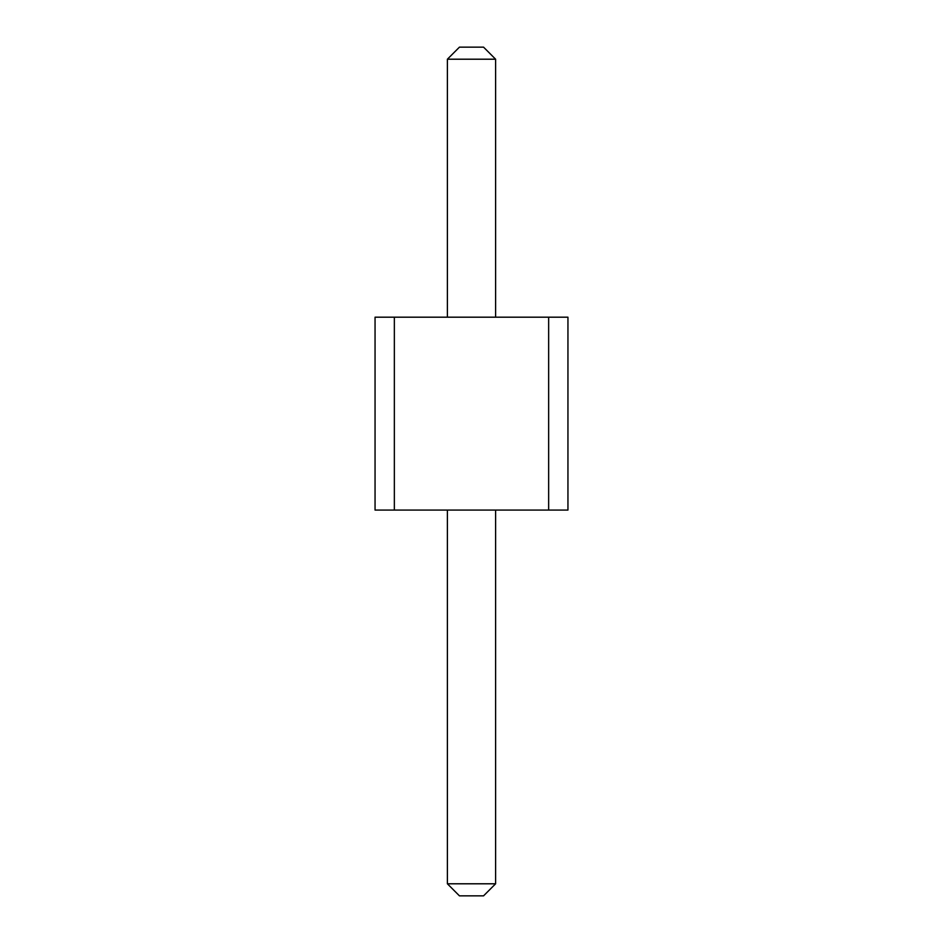 <?xml version="1.0" encoding="UTF-8"?>
<svg xmlns="http://www.w3.org/2000/svg" width="943" height="943" viewBox="0 0 943 943"><rect width="100%" height="100%" fill="white"/><g stroke="black" fill="none" stroke-linecap="round" stroke-linejoin="round"><path stroke-width="0.71" stroke-dasharray="4.71 3.54" d="M375.055 317.19L375.055 510.08L567.945 510.08L548.649 510.08L567.945 510.08L548.649 510.08L567.945 510.08L548.649 510.08L567.945 510.08L548.649 510.08L567.945 510.08L548.649 510.08L567.945 510.08L548.649 510.08L567.945 510.08L548.649 510.08L567.945 510.08L548.649 510.08L567.945 510.08L548.649 510.08L567.945 510.08L548.649 510.08L567.945 510.08L548.649 510.08L567.945 510.08L548.649 510.08L567.945 510.08L548.649 510.08L567.945 510.08L548.649 510.08L567.945 510.08L548.649 510.08L567.945 510.08L548.649 510.08L567.945 510.08L548.649 510.08L567.945 510.08L548.649 510.08L567.945 510.08L548.649 510.08L567.945 510.08L548.649 510.08L567.945 510.08L548.649 510.08L567.945 510.08L548.649 510.08L567.945 510.08L548.649 510.08L567.945 510.08L567.945 317.19L548.649 317.19L567.945 317.19L548.649 317.19L567.945 317.19L548.649 317.19L567.945 317.19L548.649 317.19L567.945 317.19L548.649 317.19L567.945 317.19L548.649 317.19L567.945 317.19L548.649 317.19L567.945 317.19L548.649 317.19L567.945 317.19L548.649 317.19L567.945 317.19L548.649 317.19L567.945 317.19L548.649 317.19L567.945 317.19L548.649 317.19L567.945 317.19L548.649 317.19L567.945 317.19L548.649 317.19L567.945 317.19L548.649 317.19L567.945 317.19L548.649 317.19L567.945 317.19L548.649 317.19L567.945 317.19L548.649 317.19L567.945 317.19L548.649 317.19L567.945 317.19L548.649 317.19L567.945 317.19L548.649 317.19L567.945 317.19L548.649 317.19L567.945 317.19L548.649 317.19L567.945 317.19L567.945 510.08L567.945 317.19L567.945 510.08L567.945 317.19L567.945 510.08L567.945 317.19L567.945 510.08L567.945 317.19L567.945 510.08L567.945 317.19L567.945 510.08L567.945 317.19L567.945 510.08L567.945 317.19L567.945 510.08L567.945 317.19L567.945 510.08L567.945 317.19L567.945 510.08L567.945 317.19L567.945 510.08L567.945 317.19L567.945 510.08L567.945 317.19L567.945 510.08L567.945 317.19L567.945 510.08L567.945 317.19L567.945 510.08L567.945 317.19L567.945 510.08L567.945 317.19L567.945 510.08L567.945 317.19L567.945 510.08L567.945 317.19L567.945 510.08L567.945 317.19L567.945 510.08L567.945 317.19L567.945 510.08L567.945 317.19L567.945 510.08L567.945 317.19L567.945 510.08L567.945 317.19L548.649 317.19L548.649 510.08L548.649 317.19L548.649 510.08L548.649 317.19L548.649 510.08L548.649 317.19L548.649 510.08L548.649 317.19L548.649 510.08L548.649 317.19L548.649 510.08L548.649 317.19L548.649 510.08L548.649 317.19L548.649 510.08L548.649 317.19L548.649 510.08L548.649 317.19L548.649 510.08L548.649 317.19L548.649 510.08L548.649 317.19L548.649 510.08L548.649 317.19L375.055 317.19L394.351 317.19L375.055 317.19L394.351 317.19L375.055 317.19L394.351 317.19L375.055 317.19L394.351 317.19L375.055 317.19L394.351 317.19L375.055 317.19L394.351 317.19L375.055 317.19L394.351 317.19L375.055 317.19L394.351 317.19L375.055 317.19L394.351 317.19L375.055 317.19L394.351 317.19L375.055 317.19L394.351 317.19L375.055 317.19L394.351 317.19L375.055 317.19L394.351 317.19L375.055 317.19L394.351 317.19L375.055 317.19L394.351 317.19L375.055 317.19L394.351 317.19L375.055 317.19L394.351 317.19L375.055 317.19L394.351 317.19L375.055 317.19L394.351 317.19L375.055 317.19L394.351 317.19L375.055 317.19L394.351 317.19L375.055 317.19L394.351 317.19L375.055 317.19L394.351 317.19L394.351 510.08L394.351 317.19L394.351 510.08L394.351 317.19L394.351 510.08L394.351 317.19L394.351 510.08L394.351 317.19L394.351 510.08L394.351 317.19L394.351 510.08L394.351 317.19L394.351 510.08L394.351 317.19L394.351 510.08L394.351 317.19L394.351 510.08L394.351 317.19L394.351 510.08L394.351 317.19L394.351 510.08L394.351 317.19L394.351 510.08L394.351 317.19L375.055 317.19L375.055 510.08L375.055 317.19M495.605 317.19L447.395 317.19L495.605 317.19L447.395 317.19L495.605 317.19L447.395 317.19L495.605 317.19L447.395 317.19L495.605 317.19L447.395 317.19L495.605 317.19L447.395 317.19L495.605 317.19L447.395 317.19L495.605 317.19L447.395 317.19L495.605 317.19L447.395 317.19L495.605 317.19L447.395 317.19L495.605 317.19L447.395 317.19L495.605 317.19L447.395 317.19L495.605 317.19L447.395 317.19L495.605 317.19L447.395 317.19L495.605 317.19L447.395 317.19L495.605 317.19L447.395 317.19L495.605 317.19L447.395 317.19L495.605 317.19L447.395 317.19L495.605 317.19L447.395 317.19L495.605 317.19L447.395 317.19L495.605 317.19L447.395 317.19L495.605 317.19L447.395 317.19L495.605 317.19L447.395 317.19L495.605 317.19L447.395 317.19L495.605 317.19L495.605 59.209L495.605 317.19L495.605 59.209L495.605 317.19L495.605 59.209L495.605 317.19L495.605 59.209L495.605 317.19L495.605 59.209L495.605 317.19L495.605 59.209L495.605 317.19L495.605 59.209L495.605 317.19L495.605 59.209L495.605 317.19L495.605 59.209L495.605 317.19L495.605 59.209L495.605 317.19L495.605 59.209L495.605 317.19L495.605 59.209L495.605 317.19L495.605 59.209L495.605 317.19L495.605 59.209L495.605 317.19L495.605 59.209L495.605 317.19L495.605 59.209L495.605 317.19L495.605 59.209L495.605 317.19L495.605 59.209L495.605 317.19L495.605 59.209L495.605 317.19L495.605 59.209L495.605 317.19L495.605 59.209L495.605 317.19L495.605 59.209L495.605 317.19L495.605 59.209L495.605 317.19L495.605 59.209L483.559 47.15L459.441 47.15L483.559 47.15L495.605 59.209L483.559 47.15L495.605 59.209L483.559 47.15L459.441 47.15L483.559 47.15L495.605 59.209L483.559 47.15L459.441 47.15L483.559 47.15L459.441 47.15L483.559 47.15L495.605 59.209L483.559 47.15L495.605 59.209L483.559 47.15L459.441 47.15L483.559 47.15L459.441 47.15L483.559 47.15L495.605 59.209L483.559 47.15L459.441 47.15L483.559 47.15L495.605 59.209L483.559 47.15L459.441 47.15L483.559 47.15L495.605 59.209L483.559 47.15L495.605 59.209L483.559 47.15L459.441 47.15L483.559 47.15L495.605 59.209L483.559 47.15L459.441 47.15L483.559 47.15L459.441 47.15L483.559 47.15L495.605 59.209L483.559 47.15L495.605 59.209L483.559 47.15L459.441 47.15L483.559 47.15L459.441 47.15L483.559 47.15L495.605 59.209L483.559 47.15L495.605 59.209L483.559 47.15L459.441 47.15L483.559 47.15L495.605 59.209L483.559 47.15L459.441 47.15L483.559 47.15L495.605 59.209L483.559 47.15L459.441 47.15L483.559 47.15L459.441 47.15L483.559 47.15L495.605 59.209L483.559 47.15L495.605 59.209L483.559 47.15L459.441 47.15L483.559 47.15L459.441 47.15L483.559 47.15L495.605 59.209L483.559 47.15L459.441 47.15L483.559 47.15L495.605 59.209L483.559 47.15L459.441 47.15L483.559 47.15L495.605 59.209L483.559 47.15L495.605 59.209L483.559 47.15L459.441 47.15L483.559 47.15L459.441 47.15L483.559 47.15L495.605 59.209L483.559 47.15L459.441 47.15L447.395 59.209L495.605 59.209L447.395 59.209L447.395 317.19L447.395 59.209L495.605 59.209L447.395 59.209L447.395 317.19L447.395 59.209L495.605 59.209L447.395 59.209L447.395 317.19L447.395 59.209L495.605 59.209L447.395 59.209L447.395 317.19L447.395 59.209L495.605 59.209L447.395 59.209L447.395 317.19L447.395 59.209L495.605 59.209L447.395 59.209L447.395 317.19L447.395 59.209L495.605 59.209L447.395 59.209L447.395 317.19L447.395 59.209L495.605 59.209L447.395 59.209L447.395 317.19L447.395 59.209L495.605 59.209L447.395 59.209L447.395 317.19L447.395 59.209L495.605 59.209L447.395 59.209L447.395 317.19L447.395 59.209L495.605 59.209L447.395 59.209L447.395 317.19L447.395 59.209L495.605 59.209L447.395 59.209L447.395 317.19L447.395 59.209L495.605 59.209L447.395 59.209L447.395 317.19L447.395 59.209L495.605 59.209L447.395 59.209L447.395 317.19L447.395 59.209L495.605 59.209L447.395 59.209L447.395 317.19L447.395 59.209L495.605 59.209L447.395 59.209L447.395 317.19L447.395 59.209L495.605 59.209L447.395 59.209L447.395 317.19L447.395 59.209L495.605 59.209L447.395 59.209L447.395 317.19L447.395 59.209L495.605 59.209L447.395 59.209L447.395 317.19L447.395 59.209L495.605 59.209L447.395 59.209L447.395 317.19L447.395 59.209L495.605 59.209L447.395 59.209L447.395 317.19L447.395 59.209L495.605 59.209L447.395 59.209L447.395 317.19L447.395 59.209L447.395 317.19L447.395 59.209L495.605 59.209L447.395 59.209L447.395 317.19M447.395 510.08L495.605 510.08L447.395 510.08L447.395 883.791L495.605 883.791L483.559 895.85L459.441 895.85L483.559 895.85L495.605 883.791L483.559 895.85L495.605 883.791L483.559 895.85L459.441 895.85L483.559 895.85L495.605 883.791L483.559 895.85L459.441 895.85L483.559 895.85L459.441 895.85L483.559 895.85L495.605 883.791L483.559 895.85L495.605 883.791L483.559 895.85L459.441 895.85L483.559 895.85L459.441 895.85L483.559 895.85L495.605 883.791L483.559 895.85L459.441 895.85L483.559 895.85L495.605 883.791L483.559 895.85L459.441 895.85L483.559 895.85L495.605 883.791L483.559 895.85L495.605 883.791L483.559 895.85L459.441 895.85L483.559 895.85L495.605 883.791L483.559 895.85L459.441 895.85L483.559 895.85L459.441 895.85L483.559 895.85L495.605 883.791L483.559 895.85L495.605 883.791L483.559 895.85L459.441 895.85L483.559 895.85L459.441 895.85L483.559 895.85L495.605 883.791L483.559 895.85L495.605 883.791L483.559 895.85L459.441 895.85L483.559 895.85L495.605 883.791L483.559 895.85L459.441 895.85L483.559 895.85L495.605 883.791L483.559 895.85L459.441 895.85L483.559 895.85L459.441 895.85L483.559 895.85L495.605 883.791L483.559 895.85L495.605 883.791L483.559 895.85L459.441 895.85L483.559 895.85L459.441 895.85L483.559 895.85L495.605 883.791L483.559 895.85L459.441 895.85L483.559 895.85L495.605 883.791L483.559 895.85L459.441 895.85L483.559 895.85L495.605 883.791L483.559 895.85L495.605 883.791L483.559 895.85L459.441 895.85L483.559 895.85L459.441 895.85L483.559 895.85L495.605 883.791L483.559 895.85L459.441 895.85L447.395 883.791L495.605 883.791L495.605 510.08L447.395 510.08L447.395 883.791L495.605 883.791L495.605 510.08L447.395 510.08L447.395 883.791L495.605 883.791L495.605 510.08L447.395 510.08L447.395 883.791L495.605 883.791L495.605 510.08L447.395 510.08L447.395 883.791L495.605 883.791L495.605 510.08L447.395 510.08L447.395 883.791L495.605 883.791L495.605 510.08L447.395 510.08L447.395 883.791L495.605 883.791L495.605 510.08L447.395 510.08L447.395 883.791L495.605 883.791L495.605 510.08L447.395 510.08L447.395 883.791L495.605 883.791L495.605 510.08L447.395 510.08L447.395 883.791L495.605 883.791L495.605 510.08L447.395 510.08L447.395 883.791L495.605 883.791L495.605 510.08L447.395 510.08L447.395 883.791L495.605 883.791L495.605 510.08L447.395 510.08L447.395 883.791L495.605 883.791L495.605 510.08L447.395 510.08L447.395 883.791L495.605 883.791L495.605 510.08L447.395 510.08L447.395 883.791L495.605 883.791L495.605 510.08L447.395 510.08L447.395 883.791L495.605 883.791L495.605 510.08L447.395 510.08L447.395 883.791L495.605 883.791L495.605 510.08L447.395 510.08L447.395 883.791L495.605 883.791L495.605 510.08L447.395 510.08L447.395 883.791L495.605 883.791L495.605 510.08L447.395 510.08L447.395 883.791L495.605 883.791L495.605 510.08L447.395 510.08L447.395 883.791L495.605 883.791L495.605 510.08L447.395 510.08L447.395 883.791L495.605 883.791L495.605 510.08L447.395 510.08L447.395 883.791L495.605 883.791L495.605 510.08L447.395 510.08L447.395 883.791L495.605 883.791L495.605 510.08L447.395 510.08L447.395 883.791L495.605 883.791L495.605 510.08L447.395 510.08L447.395 883.791L495.605 883.791L495.605 510.08L447.395 510.08L447.395 883.791L495.605 883.791L495.605 510.08L447.395 510.08L447.395 883.791L495.605 883.791L495.605 510.08L447.395 510.08L447.395 883.791L495.605 883.791L495.605 510.08L447.395 510.08L447.395 883.791L495.605 883.791L495.605 510.08L447.395 510.08L447.395 883.791L495.605 883.791L495.605 510.08L447.395 510.08L447.395 883.791L495.605 883.791L495.605 510.08L447.395 510.08L447.395 883.791L495.605 883.791L495.605 510.08L447.395 510.08L447.395 883.791L495.605 883.791L495.605 510.08L447.395 510.08L447.395 883.791L495.605 883.791L495.605 510.08L447.395 510.08L447.395 883.791L495.605 883.791L495.605 510.08L447.395 510.08L447.395 883.791L495.605 883.791L495.605 510.08L447.395 510.08L447.395 883.791L495.605 883.791L495.605 510.08L447.395 510.08L447.395 883.791L495.605 883.791L495.605 510.08L447.395 510.08L447.395 883.791L495.605 883.791L495.605 510.08L447.395 510.08L447.395 883.791L495.605 883.791L495.605 510.08L447.395 510.08L447.395 883.791L495.605 883.791L495.605 510.08L447.395 510.08L447.395 883.791L495.605 883.791L495.605 510.08L447.395 510.08L447.395 883.791L495.605 883.791L495.605 510.08L447.395 510.08L447.395 883.791L495.605 883.791L495.605 510.08L447.395 510.08L447.395 883.791L495.605 883.791L495.605 510.08L447.395 510.08L447.395 883.791L459.441 895.85L447.395 883.791M447.395 59.209L459.441 47.15L447.395 59.209L459.441 47.15L447.395 59.209L459.441 47.15L447.395 59.209L459.441 47.15L447.395 59.209L459.441 47.15L447.395 59.209L459.441 47.15L447.395 59.209L459.441 47.15L447.395 59.209L459.441 47.15L447.395 59.209L459.441 47.15L447.395 59.209L459.441 47.15L447.395 59.209L459.441 47.15L447.395 59.209L459.441 47.15L447.395 59.209L459.441 47.15L447.395 59.209L459.441 47.15L447.395 59.209L459.441 47.15L447.395 59.209L459.441 47.15L447.395 59.209L459.441 47.15L447.395 59.209L459.441 47.15L447.395 59.209L459.441 47.15L447.395 59.209L459.441 47.15L447.395 59.209L459.441 47.15L447.395 59.209L459.441 47.15L447.395 59.209L459.441 47.15L447.395 59.209L495.605 59.209M495.605 510.08L495.605 883.791"/><path stroke-width="1.41" d="M394.351 317.19L394.351 510.08L375.055 510.08L375.055 317.19L548.649 317.19L548.649 510.08L394.351 510.08M548.649 510.08L567.945 510.08L567.945 317.19L548.649 317.19M447.395 317.19L447.395 59.209L495.605 59.209L495.605 317.19M495.605 510.08L495.605 883.791L483.559 895.85L459.441 895.85L447.395 883.791L495.605 883.791M447.395 510.08L447.395 883.791M447.395 59.209L459.441 47.15L483.559 47.15L495.605 59.209"/></g></svg>

